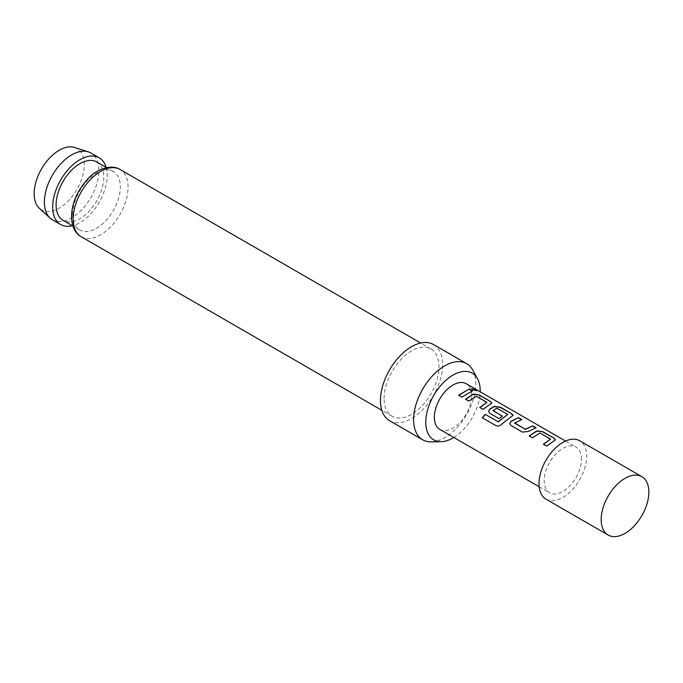<?xml version="1.0" encoding="UTF-8"?>
<svg xmlns="http://www.w3.org/2000/svg" width="683" height="683" viewBox="0 0 683 683"><rect width="100%" height="100%" fill="white"/><g stroke="black" fill="none" stroke-linecap="round" stroke-linejoin="round"><path stroke-width="0.51" stroke-dasharray="3.42 2.56" d="M476.751 390.804L472.329 390.027L471.543 388.9M439.809 429.385A26.381 15.231 120 0 0 460.129 422.325A26.381 15.231 120 0 0 471.646 395.773A26.381 15.231 120 0 0 466.182 383.701M581.489 459.189A26.381 15.231 120 0 0 576.025 447.117A26.381 15.231 120 0 0 555.697 454.186A26.381 15.231 120 0 0 544.189 480.73A26.381 15.231 120 0 0 549.653 492.81A26.381 15.231 120 0 0 569.981 485.741A26.381 15.231 120 0 0 581.489 459.189M545.99 499.153A33.706 19.457 120 0 0 571.961 490.121A33.706 19.457 120 0 0 586.671 456.201A33.706 19.457 120 0 0 579.696 440.774M74.584 147.468A35.439 20.464 -60 0 1 84.274 164.723A35.439 20.464 -60 0 1 67.335 201.878A35.439 20.464 -60 0 1 39.418 208.375M52.378 219.755A38.547 22.249 120 0 0 82.08 209.425A38.547 22.249 120 0 0 98.898 170.639A38.547 22.249 120 0 0 90.916 152.992M72.68 214.496A33.706 19.457 -60 0 1 87.398 180.568A33.706 19.457 -60 0 1 113.369 171.544A33.706 19.457 -60 0 1 120.353 186.971A33.706 19.457 -60 0 1 105.634 220.891A33.706 19.457 -60 0 1 79.663 229.923A33.706 19.457 -60 0 1 72.68 214.496M472.704 369.998A43.968 25.382 -60 0 1 475.795 383.812A43.968 25.382 -60 0 1 431.204 441.884M433.526 344.539A43.968 25.382 -60 0 1 442.635 364.662A43.968 25.382 -60 0 1 423.443 408.912A43.968 25.382 -60 0 1 389.558 420.685M384.085 398.462A38.837 22.419 -60 0 1 401.032 359.386A38.837 22.419 -60 0 1 430.964 348.979A38.837 22.419 -60 0 1 439.007 366.754A38.837 22.419 -60 0 1 422.051 405.839A38.837 22.419 -60 0 1 392.127 416.246A38.837 22.419 -60 0 1 384.085 398.462M96.79 161.965A33.706 19.457 -60 0 1 103.773 177.401A33.706 19.457 -60 0 1 89.055 211.32A33.706 19.457 -60 0 1 63.084 220.353M106.138 167.369A38.547 22.249 -60 0 1 107.188 175.429A38.547 22.249 -60 0 1 72.432 225.749M453.828 437.479A38.496 22.223 120 0 0 480.2 391.794M472.303 391.265L461.887 397.301L458.566 395.226M486.877 402.825L476.316 396.507L468.854 401.314L465.516 399.248M491.777 403.201L483.094 409.544L479.773 407.461M512.993 415.443L501.792 424.348C499.982 426.124 498.095 426.619 496.123 425.825L482.292 417.774M502.176 416.16L499.205 418.841L489.788 413.241M489.848 413.437L488.567 411.618M507.734 414.863L497.173 408.545L493.058 410.415M535.651 427.84L528.48 431.63L522.486 432.279L511.004 425.492M511.063 425.688L509.783 423.87M521.402 419.61L514.64 422.871M550.524 439.57L539.971 433.253L532.501 438.059L529.18 435.985M555.424 439.946L546.733 446.289L543.412 444.206M81.209 236.736A38.837 22.419 120 0 0 111.141 226.338A38.837 22.419 120 0 0 128.088 187.253A38.837 22.419 120 0 0 120.046 169.478M565.541 441.056L576.025 447.117M430.964 348.979L420.66 343.028M113.369 171.544L106.574 167.617M79.663 229.923L72.868 225.996M392.127 416.246L381.823 410.295M539.16 486.748L549.653 492.81"/><path stroke-width="1.02" d="M475.957 389.882L476.905 390.702L472.405 389.754L471.552 388.747L475.957 389.882M471.543 388.9L476.751 390.804M529.18 435.985L536.727 430.896L542.754 431.639L554.178 438.238L555.467 439.809L546.673 446.093L543.412 444.206L550.541 439.092L539.988 432.996L532.441 437.863L529.18 435.985M543.472 444.402L550.541 439.092M522.427 432.091L511.004 425.492L509.757 423.767L510.935 421.291L518.491 417.629L521.761 419.516L514.64 423.144L525.193 429.24L532.749 425.859L536.01 427.746L528.454 431.408L522.427 432.091M514.64 422.871L525.193 429.24M485.143 414.282L498.069 421.744L507.751 414.393L496.763 408.272L493.058 410.688L502.338 416.049L499.145 418.645L489.788 413.241L488.533 411.525L489.72 409.04L494.287 406.394L500.323 407.145L511.746 413.736L513.035 415.307L501.706 424.177C499.879 425.953 497.975 426.457 496.003 425.688L482.292 417.774L485.143 414.282L498.069 421.744M498.155 421.915L507.751 414.393M493.058 410.415L502.364 416.271M465.516 399.248L473.08 394.151L479.107 394.894L490.531 401.493L491.82 403.064L483.035 409.348L479.773 407.461L486.894 402.347L476.341 396.251L468.794 401.117L465.516 399.248M479.833 407.657L486.894 402.347M458.566 395.226L469.101 389.114L472.363 391L461.828 397.105L458.566 395.226M565.541 441.056L466.182 383.701A26.381 15.231 120 0 0 445.854 390.761A26.381 15.231 120 0 0 434.345 417.313A26.381 15.231 120 0 0 439.809 429.385L539.16 486.748M641.866 476.666L579.696 440.774A33.706 19.457 120 0 0 553.717 449.798A33.706 19.457 120 0 0 539.007 483.718A33.706 19.457 120 0 0 545.99 499.153L608.16 535.045A33.706 19.457 120 0 0 634.14 526.021A33.706 19.457 120 0 0 648.85 492.101A33.706 19.457 120 0 0 641.866 476.666A33.706 19.457 120 0 0 615.895 485.698A33.706 19.457 120 0 0 601.185 519.618A33.706 19.457 120 0 0 608.16 535.045M50.124 218.108L39.418 208.375A35.439 20.464 -60 0 1 34.15 193.665A35.439 20.464 -60 0 1 48.194 159.566A35.439 20.464 -60 0 1 74.584 147.468L88.363 151.865A38.547 22.249 120 0 0 59.669 165.03A38.547 22.249 120 0 0 44.395 202.108A38.547 22.249 120 0 0 50.124 218.108A38.547 22.249 120 0 0 52.378 219.755L60.667 224.536A38.547 22.249 -60 0 1 52.685 206.898A38.547 22.249 -60 0 1 69.504 168.103A38.547 22.249 -60 0 1 99.206 157.782A38.547 22.249 -60 0 1 106.138 167.369M99.206 157.782L90.916 152.992A38.547 22.249 120 0 0 88.363 151.865M480.2 391.794A38.496 22.223 120 0 0 480.217 390.83A38.496 22.223 120 0 0 477.511 378.732A38.496 22.223 120 0 0 446.93 379.398A38.496 22.223 120 0 0 425.774 422.256A38.496 22.223 120 0 0 441.167 441.688A38.496 22.223 120 0 0 453.828 437.479M441.167 441.688L431.204 441.884A43.968 25.382 -60 0 1 422.726 439.835A43.968 25.382 -60 0 1 413.616 419.704A43.968 25.382 -60 0 1 432.809 375.462A43.968 25.382 -60 0 1 466.685 363.68A43.968 25.382 -60 0 1 472.704 369.998L477.511 378.732M422.726 439.835L389.558 420.685A43.968 25.382 -60 0 1 380.457 400.562A43.968 25.382 -60 0 1 399.649 356.313A43.968 25.382 -60 0 1 433.526 344.539L466.685 363.68M72.868 225.996L63.084 220.353A33.706 19.457 -60 0 1 56.1 204.917A33.706 19.457 -60 0 1 70.819 170.998A33.706 19.457 -60 0 1 96.79 161.965L106.574 167.617M72.432 225.749A38.547 22.249 -60 0 1 60.667 224.536M458.626 395.423L469.101 389.114M469.042 389.378L472.303 391.265M465.575 399.444L473.054 394.398L479.107 394.894M479.048 395.158L490.531 401.493M490.471 401.749L491.777 403.201M482.411 417.911L485.229 414.453M488.567 411.618L489.745 409.262L494.261 406.65L500.263 407.409L511.746 413.736M511.687 414L512.993 415.443M509.783 423.87L510.935 421.291M525.218 429.462L532.749 425.859M532.689 426.124L535.95 428.01M510.961 421.513L518.491 417.629M518.431 417.894L521.701 419.78M529.231 436.181L536.701 431.144L542.754 431.639M542.703 431.904L554.178 438.238M554.126 438.503L555.424 439.946M120.046 169.478A38.837 22.419 120 0 0 90.122 179.877A38.837 22.419 120 0 0 73.166 218.961A38.837 22.419 120 0 0 81.209 236.736C75.028 233.227 71.775 226.5 71.45 216.571C71.886 203.355 77.102 191.078 87.1 179.723C95.321 169.435 111.577 163.766 120.046 169.478L420.66 343.028M381.823 410.295L81.209 236.736"/></g></svg>
